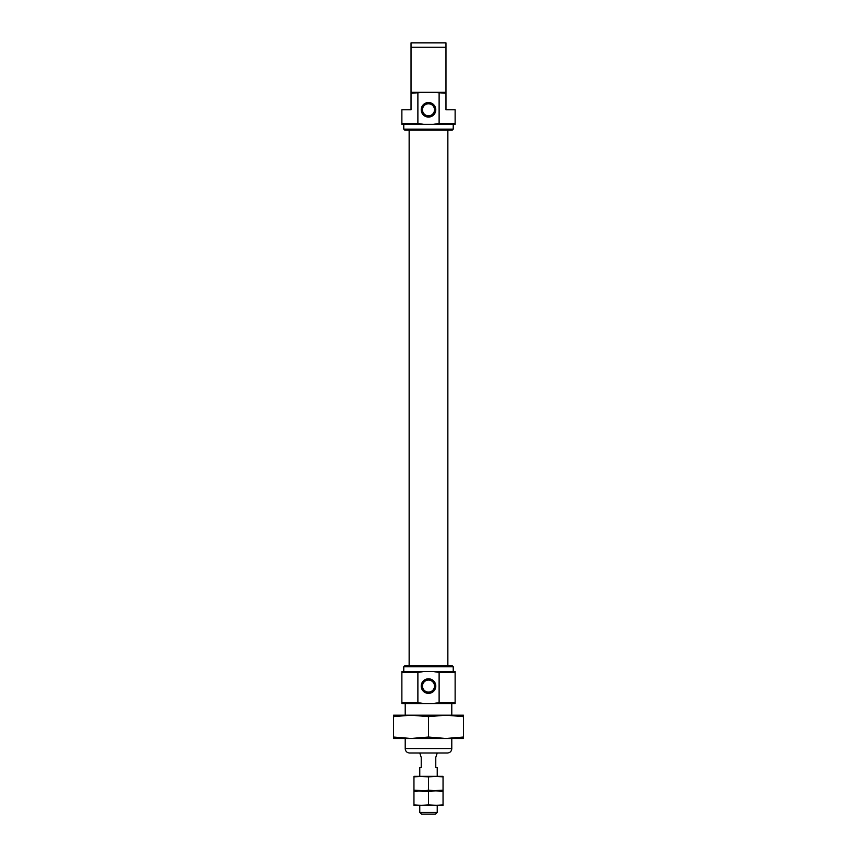 <?xml version="1.0" encoding="UTF-8"?>
<svg xmlns="http://www.w3.org/2000/svg" width="857" height="857" viewBox="0 0 857 857"><rect width="100%" height="100%" fill="white"/><g stroke="black" fill="none" stroke-linecap="round" stroke-linejoin="round"><path stroke-width="1.29" d="M421.226 686.082A7.274 7.274 0 0 1 432.142 679.783A7.274 7.274 0 0 1 432.142 692.392A7.274 7.274 0 0 1 421.226 686.082M439.116 672.466L433.342 671.534L423.658 671.534L417.884 672.466L417.884 702.622L423.658 703.543L433.342 703.543L439.116 702.622L439.116 672.466L455.131 672.466L455.131 671.534L433.342 671.534M433.342 703.543L455.131 703.543L455.131 672.466M439.116 702.622L455.131 702.622M455.131 123.419L455.131 124.351L433.342 124.351L439.116 123.419L455.131 123.419L455.131 109.792L445.961 109.792L445.961 93.263L433.342 92.331L445.961 92.331L445.961 93.263M401.869 123.419L417.884 123.419L423.658 124.351L401.869 124.351L401.869 109.792L411.039 109.792L411.039 92.331L423.658 92.331L411.039 93.263M423.658 703.543L401.869 703.543L401.869 702.622L417.884 702.622M405.211 703.543L405.211 715.188M405.211 738.477L405.211 748.664L451.789 748.664C451.521 751.31 450.075 752.767 447.418 753.024L409.582 753.024C406.925 752.767 405.479 751.31 405.211 748.664M403.765 124.351L403.765 129.139L453.235 129.139L453.235 124.351M433.342 124.351L423.658 124.351M439.116 123.419L439.116 93.263M453.235 129.139L452.207 130.168L404.793 130.168L403.765 129.139M409.143 130.168L409.143 665.707M453.235 666.735L403.765 666.735L404.793 665.707L452.207 665.707L453.235 666.735L453.235 671.534M403.765 666.735L403.765 671.534M401.869 702.622L401.869 671.534L423.658 671.534M417.884 123.419L417.884 93.263M401.869 672.466L417.884 672.466M411.039 92.331L411.039 42.85L411.039 47.221L445.961 47.221L445.961 42.85L445.961 92.331M421.226 109.792A7.274 7.274 0 0 1 432.142 103.493A7.274 7.274 0 0 1 432.142 116.091A7.274 7.274 0 0 1 421.226 109.792M433.342 92.331L423.658 92.331M422.48 109.792A6.02 6.02 0 0 1 431.51 104.586A6.02 6.02 0 0 1 431.51 114.999A6.02 6.02 0 0 1 422.48 109.792M422.48 686.082A6.02 6.02 0 0 1 431.51 680.876A6.02 6.02 0 0 1 431.51 691.299A6.02 6.02 0 0 1 422.48 686.082M411.039 42.85L445.961 42.85M419.769 753.024L421.226 757.395L421.226 767.583L419.769 767.583L419.769 776.313L428.5 776.913L435.774 776.313L443.048 776.913L443.048 776.313L413.952 776.313L413.952 776.913L421.226 776.313M419.769 805.419L419.769 812.361L437.231 812.361L437.231 805.419L428.5 804.819L421.226 805.419L413.952 804.819L413.952 805.419L419.769 805.419M437.231 753.024L435.774 757.395L435.774 767.583L437.231 767.583L437.231 776.313L435.774 776.313M419.769 812.361L421.558 814.15L435.442 814.15L437.231 812.361M443.048 804.819L435.774 805.419L443.048 805.419L443.048 790.861L435.774 790.861L443.048 791.472M435.774 805.419L421.226 805.419M413.952 804.819L413.952 790.861L428.5 791.472L435.774 790.861L413.952 790.261L413.952 790.861L421.226 790.861L413.952 791.472M428.5 804.819L428.5 791.472M443.048 790.261L443.048 790.861L428.5 790.261L421.226 790.861L443.048 790.261L443.048 776.913M413.952 790.261L413.952 776.913M428.5 790.261L428.5 776.913M463.423 716.634L445.972 715.188L393.577 715.188L393.577 716.634L411.039 715.188L428.5 716.634L445.961 715.188L463.423 715.188L463.423 737.031L445.961 738.477L428.5 737.031L411.039 738.477L463.423 738.477L463.423 737.031M428.5 716.634L428.5 737.031M393.577 716.634L393.577 738.477L411.039 738.477L393.577 737.031M451.789 703.543L451.789 715.188M451.789 738.477L451.789 748.664M447.857 130.168L447.857 665.707"/></g></svg>
